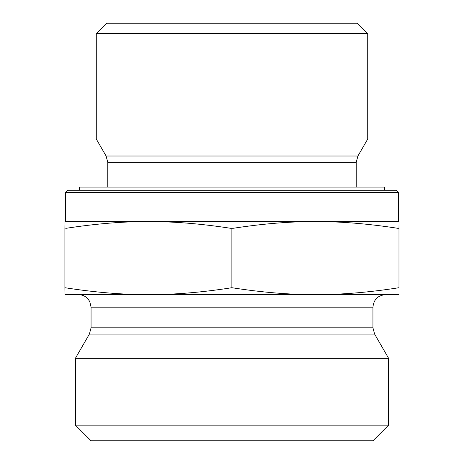 <?xml version="1.0" encoding="UTF-8"?>
<svg xmlns="http://www.w3.org/2000/svg" width="464" height="464" viewBox="0 0 464 464"><rect width="100%" height="100%" fill="white"/><g stroke="black" fill="none" stroke-linecap="round" stroke-linejoin="round"><path stroke-width="0.7" d="M399.046 233.073L399.04 282.767L399.046 233.073M399.034 245.479L399.04 273.464L399.028 245.479M398.518 192.328L396.43 190.24L67.57 190.24L65.482 192.328L398.518 192.328L398.518 221.56L315.439 221.56C289.994 221.514 262.601 223.752 233.259 228.276L230.521 228.276C201.196 223.752 173.82 221.514 148.399 221.56L399.04 221.56L398.982 228.276L397.613 228.276C368.271 223.752 340.878 221.514 315.439 221.56M65.482 192.328L65.482 221.56L148.399 221.56C122.972 221.514 95.596 223.752 66.271 228.276L64.902 228.062L64.902 287.715C94.778 292.384 122.606 294.686 148.399 294.64C174.186 294.686 202.014 292.384 231.89 287.715C261.777 292.384 289.629 294.686 315.439 294.64C341.243 294.686 369.095 292.384 398.982 287.715L399.04 221.56M107.764 162.278L356.236 162.278L357.912 156.014L106.088 156.014L107.764 162.278L107.764 187.108M106.088 156.014L96.28 139.032L367.72 139.032L357.912 156.014M367.72 33.64L357.28 23.2L106.72 23.2L96.28 33.64L367.72 33.64L367.72 139.032M96.28 33.64L96.28 139.032M64.908 228.276L64.96 221.56L148.399 221.56M398.982 228.062L398.982 287.715M231.89 228.062L231.89 287.715M399.04 294.64L64.96 294.64L64.902 287.715M372.94 307.168L372.94 327.822L91.06 327.822L91.06 307.168L372.94 307.168C373.682 299.558 377.858 295.382 385.468 294.64L315.439 294.64M148.399 294.64L78.532 294.64C82.464 294.721 85.701 296.264 88.247 299.257L89.784 301.658L91.06 307.168M372.94 327.822L374.616 334.086L388.6 358.307L75.4 358.307L89.384 334.086L374.616 334.086M75.4 425.14L91.06 440.8L372.94 440.8L388.6 425.14L75.4 425.14L75.4 358.307M388.6 425.14L388.6 358.307M384.424 190.24L384.424 187.108L79.576 187.108L79.576 190.24M356.236 162.278L356.236 187.108M89.384 334.086L91.06 327.822"/></g></svg>
